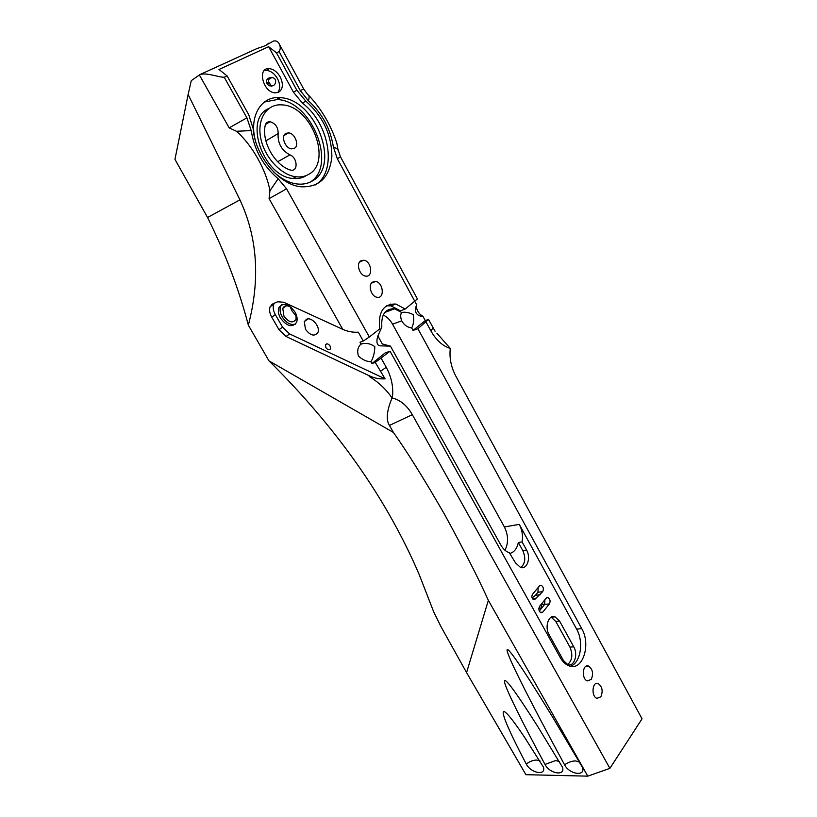 <?xml version="1.0" encoding="UTF-8"?>
<svg xmlns="http://www.w3.org/2000/svg" width="817" height="817" viewBox="0 0 817 817"><rect width="100%" height="100%" fill="white"/><g stroke="black" fill="none" stroke-linecap="round" stroke-linejoin="round"><path stroke-width="1.23" d="M416.527 304.516L416.803 308.836C417.865 312.114 419.897 314.586 422.91 316.261C418.304 316.669 413.402 312.584 416.108 306.406L416.527 304.516L414.893 301.504M411.717 327.964C407.458 327.392 404.119 325.023 401.688 320.856C400.412 317.282 400.361 314.535 401.545 312.625L401.933 312.411C405.651 311.859 409.399 312.605 413.177 314.616C414.199 319.467 413.708 323.92 411.717 327.964L413.065 330.425L425.269 320.591L422.91 316.261M504.947 550.219C508.603 543.039 508.419 535.278 504.385 526.955L392.568 324.196C390.087 319.815 386.962 316.761 383.183 315.035M377.873 335.94L382.325 343.977L390.475 346.142L380.538 345.846C375.82 345.795 376.698 339.433 377.873 335.94L381.825 327.055C381.008 314.555 385.236 308.458 394.519 308.785L401.668 312.462M370.989 361.768C366.588 361.625 362.411 359.725 358.459 356.069C356.988 351.259 357.693 347.409 360.563 344.519L361.768 343.845C366.353 342.752 370.704 343.671 374.809 346.612C374.737 352.372 373.461 357.427 370.989 361.768L371.99 363.534L385.195 352.893L390.046 351.228L560.105 657.317C562.617 661.739 565.64 664.599 569.183 665.886C582.603 671.411 591.304 644.654 581.755 628.671L417.906 328.71L428.517 319.427L425.269 320.591M428.517 319.427L435.104 331.283M385.287 311.849L385.798 312.084M300.258 90.554L303.699 89.043L279.087 43.679C280.65 46.589 280.65 49.224 279.077 51.583L300.258 90.554L308.295 100.665C322.092 113.236 330.446 128.626 333.346 146.805L337.339 158.774L340.464 156.803L417.395 298.93L405.252 309.02L395.806 304.047L391.006 305.885L386.482 305.793M570.409 666.233C580.601 663.22 584.043 641.805 576.618 629.121L519.275 524.381C522.155 529.947 523.105 535.778 522.094 541.896L526.587 550.076C531.193 557.786 527.057 569.847 520.531 567.447L515.507 562.862L509.297 552.69C505.948 551.628 503.119 549.055 500.801 544.99L390.475 346.142M405.252 309.02L400.432 310.828L391.006 305.885M395.806 304.047C383.408 303.74 378.026 312.043 379.67 328.945L369.325 337.002L363.279 341.057L360.021 342.221L361.022 344.008M563.464 660.544L549.044 634.564C544.388 626.843 548.697 614.282 555.019 616.835L559.584 621.083L573.759 646.829C578.344 654.448 574.106 667.223 567.754 664.589L563.464 660.544M535.064 599.157L533.572 599.658C531.775 598.371 531.387 596.624 532.429 594.408L539.475 585.881L541.252 585.289C543.458 586.831 543.928 588.965 542.672 591.682L535.064 599.157L533.052 599.382M539.577 606.326L546.226 598.126L548.003 597.513C550.168 599.055 550.638 601.189 549.402 603.896L542.794 612.127L540.956 612.76C538.771 611.198 538.321 609.053 539.577 606.326M248.348 325.176C238.881 289.095 225.288 253.199 207.559 217.496L174.95 159.376L188.124 94.496L239.912 199.848C257.539 237.604 260.347 279.373 248.348 325.176L268.967 360.859L393.416 432.448L389.454 425.432C385.838 419.948 386.717 410.788 392.089 397.93L392.374 397.991C400.422 400.044 407.07 405.6 412.309 414.658L609.891 768.348L642.05 718.817L455.774 376.024C451.066 367.017 449.238 357.826 450.29 348.44L436.891 333.234M609.891 768.348L587.78 776.15L488.362 600.352L466.568 672.585L440.976 626.67L433.653 611.739L419.152 574.453C386.809 499.003 336.747 427.802 268.967 360.859M466.568 672.585L525.913 774.69L587.78 776.15M308.816 95.548L309.326 95.987C321.775 109.509 330.956 125.256 336.859 143.251L337.84 149.072M279.087 43.679C277.984 41.453 276.126 40.564 273.511 41.013L268.007 44.118C266.087 45.486 262.533 46.906 257.335 48.397L199.981 74.561C206.742 72.274 218.547 77.401 224.236 77.237L227.085 75.899L218.976 69.486L268.63 46.681L276.473 52.799L296.826 90.207L305.783 101.083C323.062 116.433 331.743 134.958 331.855 156.65C329.67 177.463 319.345 187.512 300.87 186.797C279.22 184.775 254.975 155.853 253.158 128.626L248.725 114.717L227.085 75.899M388.463 309.48L390.403 310.337M392.089 397.93C385.91 389.117 378.353 382.019 369.417 376.637L368.814 375.554L286.062 336.481L278.985 329.69L271.724 317.129C269.579 313.228 269.048 309.755 270.131 306.722L272.909 303.801L277.606 301.79L283.693 302.239L342.752 329.343L269.089 198.654L269.927 190.759C266.393 170.426 252.31 145.171 236.46 131.271L229.179 127.861L199.368 74.98L191.27 80.658L188.124 94.496M390.046 351.228L375.258 362.431L385.073 378.833C379.915 379.18 375.044 378.332 370.469 376.28L369.417 376.637M600.822 696.83L596.941 698.351C590.957 696.564 592.243 681.041 598.136 683.512C602.303 686.648 603.191 691.09 600.822 696.83M591.232 679.417L587.352 680.898C581.285 679.121 582.511 663.578 588.485 666.039C592.744 669.205 593.653 673.668 591.232 679.417M417.906 328.71L413.065 330.425M564.588 764.824C532.102 705 510.043 661.515 507.316 651.578C504.773 641.958 521.951 666.846 552.292 716.58L582.48 767.418C585.789 776.875 569.296 774.353 564.588 764.824C568.275 762.271 571.9 760.974 575.474 760.923L579.662 762.118M545 764.446C521.614 721.084 506.203 689.844 504.487 682.052C503.65 675.475 514.577 690.059 537.3 725.802L562.484 767.234C565.589 776.456 549.586 773.77 545 764.446L555.621 760.545L559.431 761.567M526.25 763.997C496.654 708.012 495.112 693.5 524.269 736.842L543.397 767.061C546.338 776.099 530.631 773.168 526.25 763.997C529.773 761.413 533.215 760.096 536.575 760.045L539.986 760.893M393.416 432.448C406.764 451.188 423.839 478.527 444.632 514.485C463.995 550.045 478.578 578.671 488.362 600.352M199.368 74.98L199.981 74.561M368.814 375.554L370.469 376.28M363.279 341.057L358.306 332.182C353.056 332.539 347.879 331.59 342.752 329.343M279.077 51.583L276.473 52.799M360.695 260.899L363.841 260.225C371.735 261.174 373.43 277.821 365.444 276.075C359.562 275.431 355.916 263.768 360.695 260.899M372.409 282.171L375.636 281.467C383.439 282.478 384.909 299.053 377.005 297.245C371.245 296.54 367.752 285.092 372.409 282.171M274.298 303.209L273.756 304.23C272.674 307.263 273.195 310.726 275.329 314.616L282.559 327.147L289.616 333.918L385.073 378.833M371.99 363.534L375.258 362.431M295.029 312.074C288.595 303.648 283.213 302.188 278.893 307.692C277.811 310.726 278.331 314.188 280.466 318.068C286.89 326.463 292.272 327.893 296.602 322.337C297.643 319.345 297.122 315.924 295.029 312.074M306.6 319.212L304.292 321.612L305.456 329.261C310.429 335.726 314.586 336.778 317.925 332.437C320.509 326.831 311.798 316.669 306.6 319.212M330.119 346.03L330.548 348.767C329.302 350.401 327.74 350.003 325.871 347.593L325.442 344.845C326.688 343.222 328.25 343.62 330.119 346.03M270.835 85.826L268.589 81.731L271.51 86.173M268.722 85.601L266.526 82.783C265.004 77.339 274.471 75.215 275.666 80.669C275.615 85.121 273.297 86.765 268.722 85.601M272.439 77.533C269.324 78.279 268.037 79.678 268.589 81.731M278.137 133.59C277.586 143.189 281.508 150.277 289.912 154.852C297.337 157.375 298.45 171.447 291.107 170.191L289.657 169.824C274.502 164.574 261.614 141.607 265.147 125.695C265.801 122.938 267.425 121.61 270.029 121.723C275.523 123.408 278.229 127.36 278.137 133.59L265.882 140.83M278.658 92.229L275.186 92.862C262.972 92.566 256.824 67.229 269.293 68.628C273.624 69.159 277.259 71.927 280.2 76.91C283.519 84.059 282.999 89.165 278.658 92.229M277.678 92.617C280.394 89.043 280.333 84.386 277.494 78.646C274.563 73.683 270.938 70.926 266.608 70.395L264.105 70.691M294.283 148.377L291.638 148.878C285.133 148.592 280.486 135.836 285.991 133.355L288.544 132.875C295.06 133.13 299.737 145.804 294.283 148.377M308.632 174.368C332.723 162.164 311.451 105.842 282.11 104.893C267.128 103.473 256.895 118.639 260.674 137.869C264.259 157.078 280.915 175.134 296.009 176.778C300.738 177.33 304.945 176.523 308.632 174.368M268.64 108.61C243.17 118.761 263.574 176.942 292.946 178.433C297.664 178.974 301.871 178.167 305.558 176.012M255.17 139.778C249.052 115.708 261.603 95.609 280.241 97.683C315.485 98.765 341.077 166.157 312.288 181.006C307.815 183.662 302.698 184.642 296.918 183.958C288.81 182.845 280.966 178.749 273.399 171.662M309.704 182.334C337.809 166.893 312.135 100.573 277.229 99.562L264.361 102.033M315.035 185.061C337.595 172.264 329.956 123.827 302.433 103.116L293.497 92.28L268.63 46.681M290.209 306.804L291.822 310.603L296.479 316.547M291.587 307.733C287.492 304.955 284.551 305.16 282.774 308.346L283.938 316.138C288.779 322.46 292.823 323.532 296.081 319.355L295.948 313.912M281.753 304.71L280.609 306.508C279.526 309.541 280.037 312.993 282.161 316.873C286.256 323.001 290.699 325.421 295.488 324.135M265.913 45.395L268.64 43.24M544.704 599.995L544.459 604.049L542.897 604.58L541.753 603.64M541.416 604.059L541.16 608.134L538.852 608.236M539.302 611.055L544.663 604.406L544.919 599.729M540.18 594.735L535.441 595.287L537.943 592.243L538.168 587.464M532.081 597.962L535.441 595.287M535.84 598.207L532.378 598.595M520.797 567.519C525.26 563.607 525.934 557.98 522.829 550.648L518.346 542.488L522.094 541.896M510.247 553.344C514.393 551.986 517.1 548.36 518.346 542.488M567.621 664.538C572.268 660.544 573.044 654.734 569.939 647.105L555.774 621.441L551.209 617.203L555.019 616.835M271.847 304.414L271.612 305.701M401.688 320.856L392.568 324.196M308.295 100.665C309.51 97.325 309.367 95.354 307.856 94.731L303.699 89.043M333.346 146.805L337.911 149.215L338.085 150.277M426.096 322.082L430.794 330.732L433.184 328.036M337.339 158.774L414.903 301.493M430.794 330.732C436.104 340.117 442.61 346.02 450.29 348.44M392.374 397.991C393.631 387.442 391.598 377.209 386.247 367.303L381.243 358.336M239.912 199.848L207.559 217.496M236.46 131.271L251.217 130.577L246.908 117.832L229.179 127.861M246.908 117.832L224.236 77.237M386.247 367.303L380.293 371.408M369.325 337.002L286.563 188.819L269.089 198.654M286.563 188.819L278.148 178.739L269.927 190.759M251.217 130.577C254.322 150.083 263.299 166.137 278.148 178.739M286.062 336.481L289.616 333.918M389.454 425.432L412.309 414.658M289.912 154.852L277.698 161.735M296.826 90.207L293.497 92.28M305.783 101.083L302.433 103.116M271.724 317.129L275.329 314.616M278.985 329.69L282.559 327.147M549.402 603.896L544.663 604.406M542.794 612.127L540.282 612.382M542.672 591.682L537.943 592.243M526.587 550.076L522.829 550.648M559.584 621.083L555.774 621.441M573.759 646.829L569.939 647.105M519.275 524.381L504.385 526.955M581.755 628.671L576.618 629.121M416.793 308.836L416.108 306.406M394.519 308.785L384.756 312.482M361.768 343.834L360.563 344.519M336.859 143.251L337.911 149.215L340.464 156.803M552.292 716.58L553.283 718.184M537.3 725.802L538.658 727.947M524.269 736.842L526.066 739.487M266.526 82.783L268.742 83.068M270.029 121.723L265.515 124.46M269.293 68.628L266.608 70.395M288.544 132.875L284.081 135.489M296.009 176.778L292.946 178.433M280.241 97.683L277.229 99.562M326.8 343.824L325.442 344.845M270.131 306.722L273.756 304.23M286.481 305.762L282.774 308.346M280.609 306.508L278.893 307.692M308.05 318.906L304.292 321.612M359.541 262.094L363.841 260.225M588.485 666.039L586.157 666.172M371.398 283.193L375.636 281.467M598.136 683.512L595.889 683.615M548.003 597.513L546.757 597.656M541.252 585.289L539.976 585.442M277.229 97.611L278.025 99.061M390.649 304.067L391.537 305.681M393.151 308.612L393.467 309.183"/></g></svg>
